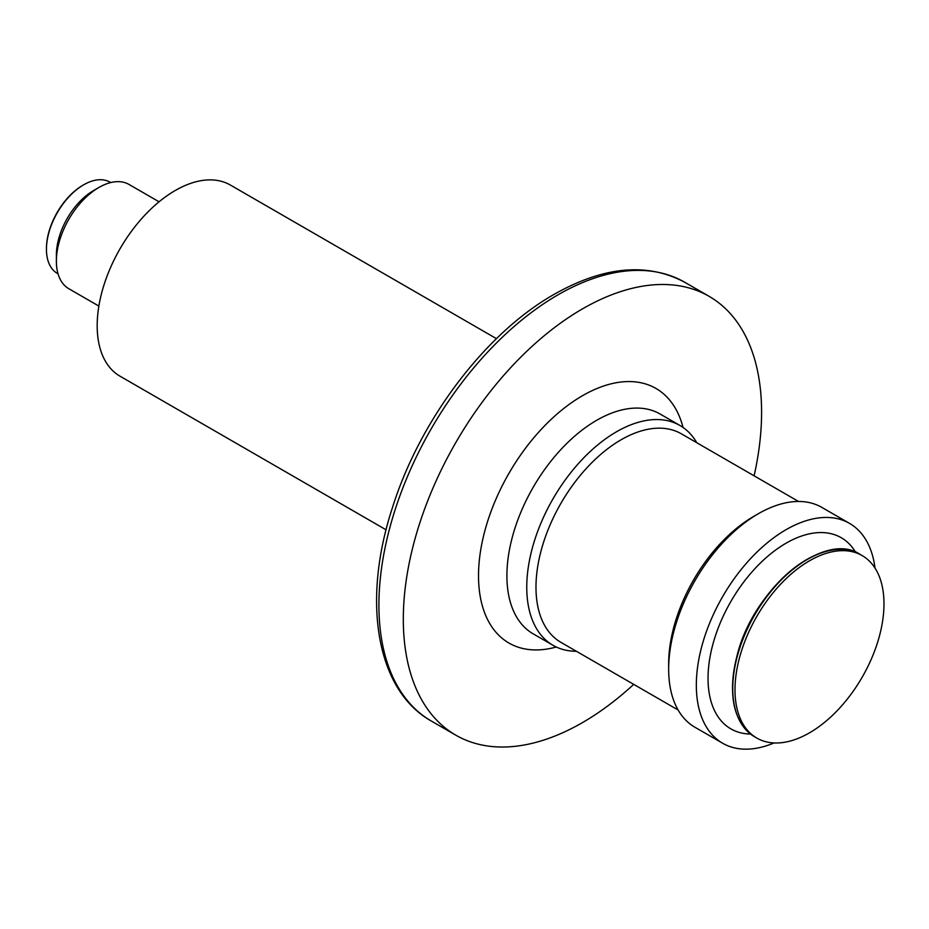 <?xml version="1.0" encoding="UTF-8"?>
<svg xmlns="http://www.w3.org/2000/svg" width="929" height="929" viewBox="0 0 929 929"><rect width="100%" height="100%" fill="white"/><g stroke="black" fill="none" stroke-linecap="round" stroke-linejoin="round"><path stroke-width="1.39" d="M83.343 184.987A51.676 29.833 120 0 0 82.983 185.196L82.983 185.196A51.676 29.833 120 0 0 46.45 248.484A51.676 29.833 120 0 0 46.45 248.891M496.458 338.655L230.404 185.057A110.365 63.718 120 0 0 175.221 190.515A110.365 63.718 120 0 0 103.119 287.781A110.365 63.718 120 0 0 120.038 376.21L386.092 529.82M809.484 732.842A105.349 60.826 -60 0 1 756.81 738.067A105.349 60.826 -60 0 1 756.81 616.415A105.349 60.826 -60 0 1 862.158 555.588A105.349 60.826 -60 0 1 878.311 640.011A105.349 60.826 -60 0 1 809.484 732.842M159.068 201.79L129.05 184.465A60.199 34.756 120 0 0 98.95 187.449L98.95 187.449A60.199 34.756 120 0 0 56.379 261.177A60.199 34.756 120 0 0 68.851 288.733L98.869 306.071M93.632 190.515L98.95 187.449L93.632 190.515A52.674 30.413 120 0 0 56.379 255.034L56.379 261.177M110.714 182.572L110.04 182.177A52.674 30.413 120 0 0 83.703 184.79A52.674 30.413 120 0 0 83.691 184.79A52.674 30.413 120 0 0 46.45 249.297A52.674 30.413 120 0 0 57.354 273.416L58.039 273.811M633.706 684.371A253.35 146.271 -60 0 1 582.46 722.611A253.35 146.271 -60 0 1 455.779 735.153A253.35 146.271 -60 0 1 455.779 442.61A253.35 146.271 -60 0 1 709.129 296.351A253.35 146.271 -60 0 1 754.104 475.822M576.386 651.275A126.925 73.275 -60 0 1 553.045 645.33A126.925 73.275 -60 0 1 553.045 498.768A126.925 73.275 -60 0 1 679.97 425.494A126.925 73.275 -60 0 1 696.796 442.738M678.124 710.011L560.919 642.345A120.398 69.512 -60 0 1 560.919 503.321A120.398 69.512 -60 0 1 681.317 433.797L798.522 501.463M774.054 742.945A126.925 73.275 -60 0 1 722.611 743.223L694.938 727.256A126.925 73.275 -60 0 1 668.659 669.147L668.659 663.829A120.398 69.512 -60 0 1 753.791 516.361L758.401 513.702A126.925 73.275 -60 0 1 821.863 507.408L849.536 523.387A126.925 73.275 -60 0 1 875.013 568.072M668.659 669.147A126.925 73.275 -60 0 1 758.401 513.702M722.611 743.223A126.925 73.275 -60 0 1 722.611 596.673A126.925 73.275 -60 0 1 849.536 523.387M558.05 294.807A253.35 146.271 120 0 0 392.549 518.057A253.35 146.271 120 0 0 431.381 721.067C376.14 690.235 361.718 601.017 392.468 507.571C419.943 419.862 485.484 333.151 554.032 294.412C603.595 266.309 647.165 262.268 684.719 282.253A253.35 146.271 120 0 0 558.05 294.807M754.569 736.767C733.306 722.356 727.477 695.287 737.092 655.56C753.21 588.87 824.244 530.076 859.917 554.288A105.349 60.826 120 0 0 807.243 559.513A105.349 60.826 120 0 0 738.416 652.344A105.349 60.826 120 0 0 754.569 736.767L756.81 738.067M735.71 710.848A104.722 60.466 -60 0 1 754.22 614.917A104.722 60.466 -60 0 1 828.041 550.92M556.274 647.014A146.991 84.864 -60 0 1 478.888 565.366A146.991 84.864 -60 0 1 573.646 401.247A146.991 84.864 -60 0 1 683.047 427.445M553.045 645.33L533.188 633.857A126.925 73.275 -60 0 1 533.188 487.307A126.925 73.275 -60 0 1 660.101 414.02L679.97 425.494M750.527 734.049A110.365 63.718 -60 0 1 730.891 601.446A110.365 63.718 -60 0 1 855.551 552.151M859.917 554.288L862.158 555.588M46.45 248.484L46.45 249.297M431.381 721.067L455.779 735.153M684.719 282.253L709.129 296.351"/></g></svg>
